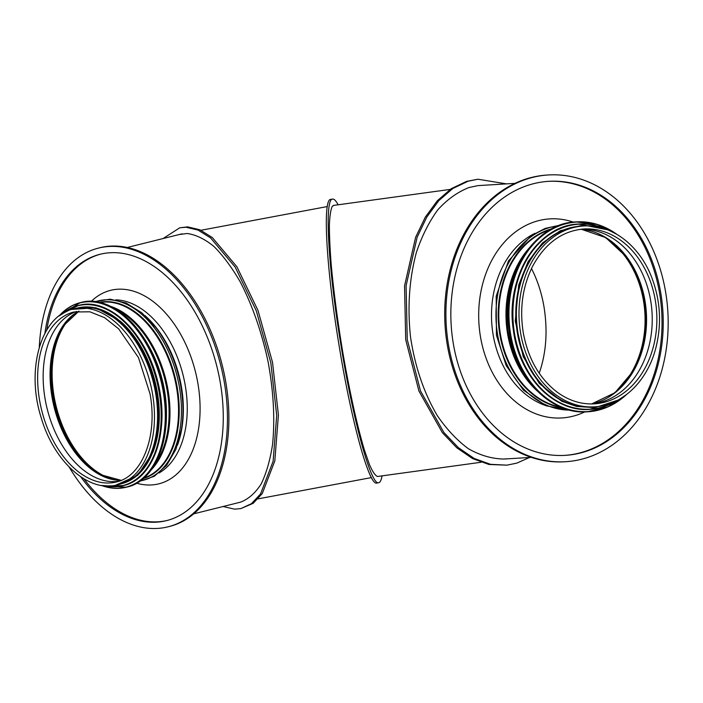 <?xml version="1.0" encoding="UTF-8"?>
<svg xmlns="http://www.w3.org/2000/svg" width="703" height="703" viewBox="0 0 703 703"><rect width="100%" height="100%" fill="white"/><g stroke="black" fill="none" stroke-linecap="round" stroke-linejoin="round"><path stroke-width="1.05" d="M127.269 247.482L181.523 233.95M548.428 174.959L547.215 175.029A143.632 111.012 86.6 0 0 447.389 345.472A143.632 111.012 86.6 0 0 564.439 461.783L565.651 461.713A143.632 111.012 86.6 0 0 667.85 311.684A143.632 111.012 86.6 0 0 548.428 174.959A143.632 111.012 86.6 0 0 448.593 345.401A143.632 111.012 86.6 0 0 565.651 461.713M548.208 181.365A137.261 106.083 -93.4 0 1 661.716 312.053A137.261 106.083 -93.4 0 1 564.658 455.386M453.409 344.198A137.261 106.083 -93.4 0 1 548.815 181.321A137.261 106.083 -93.4 0 1 662.929 311.983A137.261 106.083 -93.4 0 1 565.265 455.351A137.261 106.083 -93.4 0 1 453.409 344.198M514.956 183.36L478.233 185.601M39.289 347.22A143.632 90.212 76 0 1 98.49 248.097L99.94 247.737A143.632 90.212 76 0 1 225.698 381.632A143.632 90.212 76 0 1 169.493 526.459L168.052 526.819A143.632 90.212 76 0 1 69.219 467.126M100.757 254.108A137.261 86.214 -104 0 0 46.776 329.979M83.929 478.831A137.261 86.214 -104 0 0 157.903 521.802A137.261 86.214 -104 0 0 167.226 520.448M98.49 248.097A143.632 90.212 76 0 1 224.257 381.993A143.632 90.212 76 0 1 168.052 526.819M80.704 476.783A137.261 86.214 -104 0 0 166.506 520.633A137.261 86.214 -104 0 0 220.215 382.23A137.261 86.214 -104 0 0 100.037 254.284A137.261 86.214 -104 0 0 44.895 333.301M594.518 406.852L591.926 407.011A90.599 70.019 -93.4 0 1 518.093 333.644A90.599 70.019 -93.4 0 1 581.065 226.129L583.657 225.971C611.32 223.888 639.247 245.075 651.619 277.175C660.539 300.506 661.901 324.25 655.723 348.424C647.155 381.518 622.067 405.613 594.518 406.852A90.599 70.019 -93.4 0 1 520.686 333.486A90.599 70.019 -93.4 0 1 583.657 225.971M592.031 403.944A87.594 67.699 86.6 0 0 594.378 403.636A87.594 67.699 86.6 0 0 650.6 300.19A87.594 67.699 86.6 0 0 583.903 229.178A87.594 67.699 86.6 0 0 581.539 229.16M118.992 481.177A87.594 55.019 76 0 1 45.097 398.944A87.594 55.019 76 0 1 76.627 311.429M117.006 484.894L120.108 484.121A90.599 56.908 -104 0 0 155.556 392.766A90.599 56.908 -104 0 0 76.232 308.309L73.13 309.083C40.932 315.761 25.651 369.673 41.257 417.907C53.894 461.616 88.666 492.908 117.006 484.894A90.599 56.908 -104 0 0 152.463 393.539A90.599 56.908 -104 0 0 73.13 309.083M529.464 457.504L516.802 463.136L506.951 465.149L488.972 464.481L472.592 458.593L456.862 447.855L442.345 432.635L418.926 391.044L405.701 339.69L404.55 285.884L415.622 237.289L425.306 217.139L437.319 200.75L451.238 188.694L466.564 181.392L477.943 179.221L506.406 183.87M505.36 458.927L506.134 458.822M506.951 465.149L490.509 464.314L474.138 458.435L458.409 447.688L443.883 432.477L420.473 390.886L407.248 339.531L406.097 285.726L417.169 237.122L426.853 216.981L438.865 200.583L452.776 188.527L468.101 181.225L477.943 179.221M531.406 457.381L503.858 459.041C491.889 458.813 480.07 455.377 468.4 448.734C457.064 440.359 446.686 429.296 437.266 415.57C423.891 392.863 414.972 366.65 410.508 336.922C407.336 306.956 409.295 278.783 416.387 252.412C421.941 235.988 429.094 221.779 437.828 209.793C447.31 199.353 457.741 191.928 469.112 187.499L477.855 185.636M481.045 462.266L377.608 476.476C375.349 475.799 372.643 471.871 369.488 464.683L364.339 449.823C357.054 425.605 348.978 388.838 342.299 349.435C337.361 319.224 333.688 291.262 331.289 265.541C330.023 249.662 329.382 236.173 329.391 225.092C329.76 215.663 330.762 209.371 332.378 206.225L333.951 205.373M338.125 204.801C335.972 200.759 334.145 198.861 332.616 199.098C324.224 198.395 328.204 268.581 340.946 345.085C353.082 420.42 371.079 485.958 378.697 482.733C380.182 482.478 381.307 480.184 382.063 475.861M332.616 199.098L330.735 199.406C322.352 198.703 326.324 268.889 339.066 345.393C351.201 420.728 369.207 486.256 376.817 483.04L378.697 482.733M223.088 506.512L234.67 509.157L240.883 508.594L253.168 503.322L262.272 493.55L274.811 460.957L278.414 415.042L272.527 362.353L257.992 310.454L236.911 266.78L212.306 237.552L199.775 229.74L187.683 226.876L179.766 227.798L163.061 238.554M240.883 508.594L251.454 503.682L260.558 493.919L273.107 461.326L276.701 415.411L270.822 362.722L256.287 310.814L235.206 267.149L210.601 237.922L198.07 230.101L185.97 227.236L179.766 227.798M193.738 513.831L240.426 502.179C248.335 499.218 255.251 493.155 261.156 483.998C266.349 473.216 270.154 460.052 272.553 444.516C275.049 419.331 273.581 391.817 268.133 361.983C261.762 332.255 252.482 305.585 240.294 281.982C231.955 267.597 223.203 255.787 214.037 246.551C204.81 239.02 195.838 234.67 187.103 233.501L179.195 234.53M615.995 245.321A89.896 69.474 -93.4 0 1 624.308 383.776M598.464 233.791A89.263 68.982 -93.4 0 1 643.412 300.383A89.263 68.982 -93.4 0 1 608.288 397.327M539.219 373.231C546.284 352.871 547.857 330.577 543.92 306.359C541.486 292.466 537.338 279.873 531.486 268.564M67.277 320.436A89.896 56.46 -104 0 0 55.862 406.773A89.896 56.46 -104 0 0 106.505 477.627M74.852 313.617A89.263 56.064 -104 0 0 54.105 396.492A89.263 56.064 -104 0 0 116.39 480.087M164.335 437.521A94.931 59.623 -104 0 0 137.164 328.67M80.915 302.492C112.023 293.344 151.303 331.737 162.367 381.931C174.748 430.588 157.947 480.606 126.971 487.056A95.116 59.737 -104 0 0 161.901 380.305A95.116 59.737 -104 0 0 80.915 302.492L80.151 302.685A95.116 59.737 -104 0 0 59.122 315.911M101.425 485.448A95.116 59.737 -104 0 0 126.206 487.249L126.206 487.249A95.116 59.737 -104 0 0 161.136 380.499A95.116 59.737 -104 0 0 80.151 302.685L59.043 315.972M101.821 485.518A94.94 59.632 -104 0 0 160.899 380.56A94.94 59.632 -104 0 0 59.439 315.673M161.918 415.447A90.089 56.583 -104 0 0 145.416 349.286M159.933 437.231A92.655 58.191 -104 0 0 133.412 330.99M123.253 485.632A92.831 58.305 -104 0 0 123.464 485.58A92.831 58.305 -104 0 0 157.56 381.395A92.831 58.305 -104 0 0 78.508 305.436A92.831 58.305 -104 0 0 78.297 305.497M105.758 485.931A92.831 58.305 -104 0 0 123.043 485.694L123.043 485.694A92.831 58.305 -104 0 0 157.138 381.501A92.831 58.305 -104 0 0 78.086 305.541A92.831 58.305 -104 0 0 62.716 313.45M106.425 485.966A92.673 58.2 -104 0 0 156.901 381.562A92.673 58.2 -104 0 0 63.288 313.116M152.876 452.275A90.081 56.583 -104 0 0 120.125 321.025M157.665 396.105A89.922 56.477 -104 0 0 150.741 368.354M121.874 483.629A90.555 56.881 -104 0 0 154.792 382.081A90.555 56.881 -104 0 0 78.024 307.905M122.489 483.436A90.555 56.881 -104 0 0 154.106 382.256A90.555 56.881 -104 0 0 78.648 307.791M140.785 470.782A90.098 56.592 -104 0 0 153.834 382.327A90.098 56.592 -104 0 0 100.749 310.366M151.646 451.713A89.922 56.477 -104 0 0 119.299 322.106M529.201 381.448A90.327 69.808 -93.4 0 1 508.497 334.18A90.327 69.808 -93.4 0 1 521.846 259.02M538.226 391.843A90.599 70.019 -93.4 0 1 507.671 334.268A90.599 70.019 -93.4 0 1 529.561 247.614M561.029 407.23A90.599 70.019 -93.4 0 1 500.492 334.698A90.599 70.019 -93.4 0 1 550.361 229.609M562.611 407.863A90.88 70.238 -93.4 0 1 499.877 334.777A90.88 70.238 -93.4 0 1 551.855 228.791M569.676 410.113A92.471 71.469 -93.4 0 1 497.68 335.129A92.471 71.469 -93.4 0 1 558.604 225.707M545.194 405.385A90.599 70.019 -93.4 0 1 493.19 335.138A90.599 70.019 -93.4 0 1 534.869 233.334M584.764 411.896A99.712 77.066 -93.4 0 1 480.544 337.194A99.712 77.066 -93.4 0 1 573.367 222.13M583.841 228.976A87.594 67.699 -93.4 0 1 656.672 312.352A87.594 67.699 -93.4 0 1 594.343 403.856C581.1 404.55 568.604 400.578 556.855 391.914C539.315 378.267 528.129 358.609 523.304 332.95C519.412 308.67 522.566 286.349 532.769 265.989C545.212 243.212 562.233 230.874 583.841 228.976M599.659 234.275A88.376 68.305 -93.4 0 1 626.505 256.947L605.67 237.57L581.144 229.204A88.147 68.121 -93.4 0 1 646.365 312.976A88.147 68.121 -93.4 0 1 591.645 403.944M626.505 256.947A88.376 68.305 -93.4 0 1 633.35 370.973A88.376 68.305 -93.4 0 1 609.413 396.694M626.18 256.516A89.782 69.386 -93.4 0 1 633.078 371.448M619.405 248.607A89.966 69.527 -93.4 0 1 627.304 380.103M65.897 322.071A89.966 56.504 -104 0 0 55.757 406.8A89.966 56.504 -104 0 0 104.519 476.827M63.2 325.744A89.782 56.389 -104 0 0 100.406 474.85M73.657 314.417A88.376 55.511 -104 0 0 62.716 326.482A88.376 55.511 -104 0 0 99.641 474.428A88.376 55.511 -104 0 0 114.967 479.938M78.929 311.139A88.147 55.361 -104 0 0 54.149 407.204A88.147 55.361 -104 0 0 121.162 480.36M73.859 312A87.594 55.019 -104 0 0 41.688 410.306A87.594 55.019 -104 0 0 116.285 481.977C142.103 476.616 157.99 436.352 150.029 393.856L138.491 357.616L118.693 328.872L104.562 317.659L89.87 311.798L73.859 312M166.33 418.812A88.921 55.845 -104 0 0 164.484 390.341A88.921 55.845 -104 0 0 147.718 344.242M154.458 464.982A90.327 56.732 -104 0 0 167.068 389.866A90.327 56.732 -104 0 0 115.547 309.065M151.233 469.85A90.599 56.908 -104 0 0 167.973 389.673A90.599 56.908 -104 0 0 110.415 306.28M143.711 478.119A90.599 56.908 -104 0 0 176.532 387.538A90.599 56.908 -104 0 0 99.888 302.51M143.131 478.62A90.88 57.075 -104 0 0 177.2 387.406A90.88 57.075 -104 0 0 99.141 302.343M140.205 480.896A92.471 58.077 -104 0 0 179.388 387.045A92.471 58.077 -104 0 0 95.485 301.71M139.598 481.327L154.265 476.283L166.637 465.368L175.873 449.402L181.4 429.471A92.471 58.077 -104 0 0 180.856 386.676A92.471 58.077 -104 0 0 156.013 327.747L141.769 312.756L126.118 303.002L110.072 299.179L94.747 301.622M181.4 429.471L181.559 428.505A90.88 57.075 -104 0 0 181.031 386.448A90.88 57.075 -104 0 0 156.611 328.529L156.013 327.747M177.428 445.271A90.599 56.908 -104 0 0 181.348 386.334A90.599 56.908 -104 0 0 145.09 315.665M159.054 472.978A90.599 56.908 -104 0 0 185.232 385.367A90.599 56.908 -104 0 0 115.854 299.847M136.61 483.189A99.712 62.629 -104 0 0 197.877 383.302A99.712 62.629 -104 0 0 91.241 301.376M466.564 181.392L468.101 181.225M187.683 226.876L185.97 227.236M587.673 411.782A95.116 73.507 -93.4 0 1 587.348 411.8A95.116 73.507 -93.4 0 1 508.269 321.262A95.116 73.507 -93.4 0 1 575.95 221.92A95.116 73.507 -93.4 0 1 576.267 221.902M626.311 394.717A95.116 73.507 -93.4 0 1 587.989 411.765A95.116 73.507 -93.4 0 1 508.91 321.227A95.116 73.507 -93.4 0 1 576.592 221.884L576.592 221.884A95.116 73.507 -93.4 0 1 616.68 234.222M625.591 395.253A94.94 73.376 -93.4 0 1 530.422 381.729A94.94 73.376 -93.4 0 1 523.032 258.581A94.94 73.376 -93.4 0 1 615.898 233.765M589.87 409.366A92.831 71.75 -93.4 0 1 589.694 409.374A92.831 71.75 -93.4 0 1 512.513 321.016A92.831 71.75 -93.4 0 1 578.56 224.046A92.831 71.75 -93.4 0 1 578.745 224.037M617.7 400.244A92.831 71.75 -93.4 0 1 590.045 409.357A92.831 71.75 -93.4 0 1 512.865 320.99A92.831 71.75 -93.4 0 1 578.92 224.02L578.92 224.02A92.831 71.75 -93.4 0 1 607.462 229.767M616.487 400.868A92.673 71.618 -93.4 0 1 513.111 320.972A92.673 71.618 -93.4 0 1 606.179 229.283M587.726 407.099A90.555 69.984 -93.4 0 1 516.002 320.805A90.555 69.984 -93.4 0 1 576.891 226.542M548.024 390.675A90.098 69.632 -93.4 0 1 539.438 247.597M126.971 487.056L126.215 487.241M101.337 485.439L126.206 487.249M105.687 485.931L123.464 485.58C153.702 479.288 170.091 430.464 158.017 382.977C147.217 333.978 108.868 296.508 78.508 305.436L62.655 313.494M115.784 485.175L137.718 475.377L152.999 451.959L159.054 418.979L154.888 382.054L141.224 347.51L120.38 321.245L95.889 307.756L71.917 309.408M560.229 225.109L545.185 228.405L531.134 235.733L508.462 260.936L496.195 296.174L496.441 335.226L506.213 365.63L523.454 390.156L546.099 405.78L571.363 410.517M591.636 403.944L614.984 392.705L633.35 370.973M78.956 311.13L62.716 326.482M121.188 480.342L99.641 474.428M333.415 205.443L450.166 189.415M258.071 498.866L371.439 477.583M200.961 230.276L327.326 206.55M181.945 233.853L181.102 234.029M616.821 234.301L597.304 224.424L575.95 221.92C533.911 222.833 500.545 277.184 509.157 330.638C514.807 377.652 550.792 415.042 587.348 411.8L608.253 406.765L626.443 394.62M607.568 229.802L578.56 224.046C537.531 224.942 504.965 277.984 513.375 330.164C518.884 376.043 554.017 412.538 589.694 409.374L617.796 400.192M588.2 225.891L580.142 225.777L560.273 230.76L542.523 242.895L528.164 261.516L518.752 284.864L515.264 321.069L523.19 356.553L539.324 383.416L561.741 401.237L576.46 406.404L591.61 407.432L599.044 406.396"/></g></svg>
